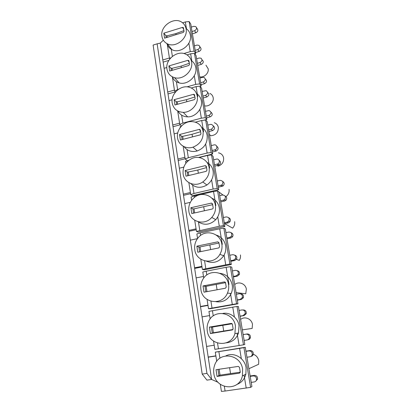 <?xml version="1.0" encoding="UTF-8"?>
<svg xmlns="http://www.w3.org/2000/svg" width="412" height="412" viewBox="0 0 412 412"><rect width="100%" height="100%" fill="white"/><g stroke="black" fill="none" stroke-linecap="round" stroke-linejoin="round"><path stroke-width="0.62" d="M238.296 366.402L239.47 367.329L240.232 371.948L239.408 373.174L217.057 376.429L216.017 369.713L238.296 366.402M216.727 361.355L215.296 352.142L245.284 347.275L243.94 347.651L250.614 387.357L251.912 386.569L246.963 357.235L249.976 356.777C251.129 356.55 251.871 355.844 252.211 354.66C252.371 352.224 251.289 350.967 248.977 350.885L245.969 351.354L245.284 347.275M215.296 352.142L218.875 351.621L219.92 358.239M241.314 358.62L239.609 348.372L218.875 351.621M239.609 348.372L243.94 347.651M253.267 354.258C256.233 355.345 258.067 357.508 258.762 360.747L258.623 364.29L248.9 368.714M224.355 386.415L225.086 391.045L221.414 391.4L220.312 384.308M246.963 357.235L245.969 351.354M251.042 356.39C252.185 356.159 252.922 355.458 253.262 354.289C253.416 351.874 252.345 350.627 250.048 350.545L248.977 350.885M215.898 356.009L208.22 357.199L211.619 379.452L206.937 380.127L202.194 374.096L153.109 45.062L157.132 43.832L206.948 373.39L211.619 379.452L218.082 382.321M208.194 357.034L215.873 355.844M245.943 351.184L250.048 350.545M255.698 381.249L257.562 379.122C257.644 376.712 256.552 375.466 254.281 375.378L250.125 375.971M250.192 376.367L253.231 375.929C255.522 376.022 256.625 377.279 256.537 379.709C256.223 380.966 255.461 381.713 254.256 381.945L251.202 382.372M243.466 344.829L244.81 344.478L244.131 340.425L247.118 339.946C248.225 339.72 248.956 339.045 249.312 337.922C249.528 335.476 248.467 334.214 246.129 334.137L243.147 334.621L238.409 306.513L237.018 306.477L243.466 344.829L214.858 349.35L213.576 341.131M209.59 315.577L202.065 316.885L206.577 346.435L214.214 345.21M240.031 316.138L242.982 315.633L245.114 313.759C245.434 311.287 244.398 310.015 242.019 309.937L239.073 310.452M240.057 316.277L244.089 315.587L246.201 313.728C246.515 311.276 245.49 310.015 243.126 309.942M248.199 339.699C249.301 339.478 250.022 338.808 250.378 337.691C250.589 335.265 249.538 334.014 247.215 333.941L243.147 334.601M244.131 340.425L243.147 334.621M208.22 357.199L206.577 346.435M202.065 316.885L200.474 306.471L207.962 305.132M203.492 276.473L196.107 277.889L200.474 306.471M196.107 277.889L188.856 230.396L196.066 228.845M190.329 202.338L184.767 203.605L188.856 230.396M184.767 203.605L167.72 91.989L174.43 90.099M166.845 67.506L164.105 68.31L167.72 91.989M164.105 68.31L162.828 59.951L169.42 57.994M163.337 40.211L160.258 43.111L162.828 59.951M160.258 43.111L157.132 43.832M208.518 308.712L210.172 308.727L237.951 303.809L231.76 267.1L230.329 266.677L236.56 303.747L208.518 308.712L207.076 299.452M237.951 303.809L236.56 303.747M203.739 278.054L202.802 272.028L206.211 271.189L206.809 274.995M210.944 301.26L212.01 308.016M232.301 304.422L230.473 293.421M228.984 284.471L226.137 267.316L206.211 271.189M225.101 282.06L225.343 282.39M219.843 273.3C226.492 274.232 230.622 278.146 232.229 285.027C232.698 287.952 232.353 290.779 231.194 293.504C227.882 299.915 222.81 302.65 215.976 301.702M228.526 284.388C229 287.385 228.645 290.285 227.455 293.076C222.398 306.209 202.313 303.289 200.917 289.538C200.392 285.794 201.092 282.318 203.023 279.109C209.136 268.078 226.914 271.549 228.526 284.388M203.992 292.19L203.018 285.933L224.401 281.911L225.524 282.735L226.234 287.04L225.436 288.22L203.992 292.19M203.018 285.933L206.144 286.314L225.513 282.689M205.006 286.407L205.856 291.845M206.978 291.634L206.144 286.314M217.073 289.77L216.233 284.558M234.701 284.553C238.692 281.01 245.609 283.698 246.355 289.152L245.743 293.792L236.061 292.597M226.137 267.316L230.329 266.677M240.603 293.854C242.884 294.075 243.816 295.358 243.399 297.706L241.339 299.457L237.338 300.173M208.008 305.41L200.515 306.749M237.291 299.89L240.222 299.369L242.297 297.603C242.699 295.116 241.684 293.828 239.264 293.751L236.344 294.281M233.331 276.411L236.225 275.86L238.203 274.289C238.754 271.76 237.781 270.447 235.288 270.354L232.404 270.911M233.408 276.89L237.369 276.138L239.326 274.577C239.908 272.42 239.145 271.106 237.044 270.632M202.395 269.417L204.074 269.808L231.317 264.489L225.328 228.979L223.86 228.191L229.886 264.041L202.395 269.417L200.798 259.189M231.317 264.489L229.886 264.041M197.575 238.507L196.859 233.928L200.191 232.95L200.587 235.484M204.584 260.863L205.799 268.572M225.694 264.674L224.097 255.064M222.315 244.347L219.73 228.794L200.191 232.95M216.171 235.046C221.326 236.673 224.483 240.242 225.647 245.758C226.193 249.296 225.549 252.618 223.716 255.734C219.148 262.032 213.411 263.86 206.494 261.213M221.841 244.146C222.392 247.767 221.728 251.176 219.848 254.369C213.684 265.534 196.055 262.047 194.783 249.703C194.196 245.197 195.35 241.185 198.244 237.667C205.222 228.815 220.394 232.801 221.841 244.146M197.786 252.211L196.848 246.165L217.804 241.829L218.906 242.601L219.591 246.762L218.808 247.921L197.786 252.211M196.848 246.165L198.862 246.994L199.985 246.942L218.978 243.034M198.862 246.994L199.614 251.84M200.716 251.614L199.985 246.942M210.614 249.595L209.888 245.099M240.423 254.915C240.732 256.877 240.356 258.695 239.29 260.374L236.447 259.354M219.73 228.794L223.86 228.191M234.619 255.116C236.627 255.728 237.281 257.062 236.586 259.122L234.706 260.533L230.782 261.306M202.009 266.971L194.66 268.413M234.706 260.533L233.553 260.132L230.679 260.698M201.916 266.368L194.572 267.815M197.466 238.651L190.344 240.15M226.847 237.987L229.685 237.394L231.41 236.22C232.327 233.604 231.451 232.219 228.784 232.069L225.951 232.662M226.981 238.78L230.864 237.971L232.574 236.807C233.465 234.855 232.96 233.48 231.055 232.692M233.553 260.132L235.443 258.71C236.122 256.146 235.185 254.812 232.631 254.698L229.762 255.27M196.467 231.405L198.172 232.147L224.9 226.451L219.107 192.08L217.598 190.957L223.428 225.642L219.302 226.24L196.467 231.405L194.727 220.271M224.9 226.451L223.428 225.642M191.611 200.273L191.106 197.054L194.361 195.937L194.572 197.281M198.466 221.996L199.789 230.411M219.302 226.24L217.742 216.841M215.867 205.567L213.534 191.523L194.361 195.937M211.804 198.157C215.883 200.005 218.375 203.214 219.282 207.777C219.91 212.216 218.736 216.176 215.754 219.663C210.13 224.957 204.254 225.652 198.12 221.744M215.383 205.258C216.022 209.801 214.812 213.859 211.758 217.433C204.579 226.049 190.004 221.908 188.851 211.196C188.227 205.578 190.123 200.948 194.541 197.307C202.05 191.153 214.106 195.612 215.383 205.258M191.791 213.565L190.885 207.72L211.433 203.09L212.51 203.816L213.174 207.839L213.055 208.493L212.401 208.982L191.791 213.565M190.885 207.72L192.919 208.874L194.031 208.863L212.654 204.697M192.919 208.874L193.583 213.169M194.665 212.927L194.031 208.863M204.367 210.769L203.755 206.942M234.66 221.661C235.015 224.123 234.335 226.281 232.625 228.14L224.674 223.644M213.534 191.523L217.598 190.957M228.624 217.685C230.493 218.592 230.905 219.993 229.85 221.893L228.289 222.871L224.437 223.695M196.21 229.752L188.995 231.297M224.282 222.784L227.1 222.176L228.675 221.187C229.798 218.54 228.974 217.119 226.209 216.918L223.397 217.531M220.575 200.798L223.361 200.17L224.638 199.485C226.142 196.802 225.421 195.309 222.485 195.015L219.709 195.648M223.361 200.17L224.566 201.03L225.838 200.35C227.182 198.522 226.924 197.065 225.065 195.978M224.566 201.03L220.76 201.885M190.725 194.608L192.461 195.679L218.695 189.633L213.076 156.349L211.541 154.912L217.186 188.49L213.122 189.051L193.975 193.48L190.725 194.608L188.861 182.64M218.695 189.633L217.186 188.49M185.843 163.291L185.539 161.339L188.753 160.325M192.677 185.235L193.975 193.48M213.122 189.051L211.593 179.853M209.636 168.07L207.535 155.442L199.027 157.544M206.942 162.343C210.316 164.208 212.376 167.097 213.122 171.021C213.792 176.774 211.727 181.435 206.927 184.998C200.876 188.464 195.473 187.98 190.72 183.541M209.142 167.653C209.811 173.534 207.694 178.303 202.781 181.96C195.149 187.439 184.154 182.83 183.113 173.941C182.567 166.793 185.575 161.607 192.136 158.388C199.393 155.242 208.039 159.856 209.142 167.653M185.997 176.187L185.117 170.527L205.274 165.629L206.324 166.314L206.968 170.202L206.211 171.33L185.997 176.187M185.117 170.527L187.166 171.995L188.269 172.02L197.817 170.022L206.541 167.612M187.166 171.995L187.754 175.764M188.814 175.507L188.269 172.02M198.332 173.22L197.817 170.022M229.062 189.345C229.433 192.291 228.413 194.701 226.013 196.581M215.363 191.266L215.425 190.385M207.535 155.442L211.541 154.912M222.655 181.44C224.535 182.665 224.679 184.164 223.083 185.936L218.298 187.285M190.586 193.702L183.505 195.345M217.237 180.997L219.993 180.348C223.067 180.739 223.69 182.279 221.872 184.962L218.092 186.08M190.401 192.512L183.325 194.155M183.798 167.112L179.359 168.199M214.503 164.795L217.773 163.94C220.549 162.745 219.256 158.296 216.388 159.135L213.663 159.805M219.132 160.397C221.064 161.859 221.023 163.42 219.004 165.063L214.734 166.16M198.522 157.482L212.68 153.975L207.236 121.725L205.67 119.995L211.14 152.517L207.138 153.048L188.346 157.719L185.168 158.97L183.18 146.219M186.93 160.35L185.168 158.97M212.68 153.975L211.14 152.517M180.26 127.488L180.142 126.731L181.306 126.221M187.074 149.638L188.346 157.719M207.138 153.048L205.639 144.051M203.6 131.794L201.726 120.495L195.417 122.163M201.808 127.499C204.723 129.301 206.505 131.943 207.159 135.44C207.694 142.902 204.388 148.078 197.245 150.967C191.709 152.347 187.311 150.921 184.061 146.672M203.101 131.274C203.631 138.906 200.247 144.205 192.95 147.172C185.92 149.484 178.468 144.906 177.562 137.891C176.192 130.336 182.851 121.998 190.602 121.591C197.327 121.54 201.489 124.769 203.101 131.274M180.384 140.013L179.534 134.533L199.31 129.389L200.34 130.032L200.963 133.792L200.417 134.822L180.384 140.013M179.534 134.533L181.599 136.29L182.686 136.346L192.064 134.281L200.618 131.716M181.599 136.29L182.109 139.565M183.149 139.297L182.686 136.346M192.486 136.892L192.064 134.281M218.453 152.826C221.259 153.403 222.98 155.103 223.613 157.925C223.907 162.05 222.058 164.815 218.066 166.216L217.309 165.536M201.726 120.495L205.67 119.995M216.758 146.291C218.726 147.949 218.545 149.53 216.212 151.044L212.345 152.007M185.137 158.769L178.185 160.495M211.268 145.611L213.972 144.931C217.052 144.025 218.072 148.964 214.971 149.814L212.098 150.535M184.911 157.312L177.958 159.042M174.116 133.879L177.752 132.932M207.803 125.078L211.021 124.295C213.993 125.5 214.085 127.143 211.305 129.219L208.621 129.914M203.832 120.227L206.85 119.428L201.576 88.168L199.985 86.16L205.279 117.678L201.339 118.177L182.887 123.07L179.781 124.434L177.685 110.962M181.486 126.031L179.781 124.434M206.85 119.428L205.279 117.678M181.641 115.149L182.887 123.07M201.339 118.177L199.872 109.365M197.765 96.671L196.091 86.628L191.302 87.972M196.555 93.591C199.181 95.306 200.793 97.762 201.386 100.966C202.92 108.593 195.509 117.157 187.651 116.869C183.242 116.704 180.013 114.788 177.958 111.106M197.25 96.063C198.811 103.85 191.225 112.62 183.206 112.347C177.134 111.94 173.457 108.82 172.185 102.979C170.501 94.235 180.209 84.908 188.778 87.102C193.429 88.302 196.251 91.289 197.25 96.063M174.951 104.988L174.127 99.683L193.542 94.302L194.155 94.353L194.546 94.904L195.149 98.55L194.418 99.637L174.951 104.988M174.127 99.683L176.207 101.707L177.284 101.795L186.497 99.668L194.886 96.954M176.207 101.707L176.645 104.519M177.665 104.241L177.284 101.795M186.832 101.723L186.497 99.668M214.25 122.699C216.475 123.476 217.83 125.032 218.319 127.37C218.381 132.463 215.852 135.26 210.738 135.759L209.363 134.327M196.091 86.628L199.985 86.16M210.97 112.203C212.88 113.882 212.633 115.432 210.223 116.854L206.582 117.822M180.183 124.81L173.025 126.705M205.485 111.322L209.038 110.534C211.644 111.925 211.619 113.542 208.951 115.391L206.288 116.096M179.591 123.188L172.762 125.001M172.118 99.745L169.038 100.6M202.915 96.104L205.552 95.378C208.039 93.807 208.22 92.242 206.082 90.681L202.127 91.418M202.194 374.096L206.948 373.39M199.727 46.499L200.237 47.251C201.597 48.884 201.21 50.29 199.078 51.469L195.561 52.509M168.817 60.435L163.157 62.109M194.752 53.751L195.726 53.462L195.195 50.331L197.765 49.564L199.078 51.469M197.765 49.564C199.913 48.374 200.299 46.963 198.929 45.32L197.003 45.073L194.438 45.84L190.761 24.051L189.118 21.537L194.103 51.176L190.272 51.618L183.834 53.534M195.195 50.331L194.438 45.84M192.023 31.518L194.567 30.74C196.601 29.643 197.039 28.284 195.88 26.662L193.815 26.322L191.276 27.104M196.488 27.614L197.194 28.711C198.347 30.323 197.915 31.678 195.891 32.759L192.409 33.825M200.062 86.263L201.2 85.943L196.086 55.625L194.469 53.354L199.604 83.914L195.721 84.383L186.935 86.855M178.684 89.177L174.564 90.959L172.396 77.075M175.517 91.984L174.564 90.959M201.2 85.943L199.604 83.914M176.377 81.71L177.598 89.481M195.721 84.383L194.284 75.751M191.832 60.991L190.638 53.797L186.991 54.878M191.276 60.61C193.728 62.233 195.231 64.55 195.782 67.558C197.616 76.184 187.429 85.526 179.138 82.894C175.842 81.931 173.555 79.892 172.273 76.766M191.585 61.96C193.444 70.761 183.031 80.33 174.575 77.672C170.336 76.375 167.808 73.532 166.978 69.154C165.037 59.519 177.479 49.697 185.946 54.291C189.041 55.872 190.921 58.432 191.585 61.96M169.687 71.055L168.889 65.915L187.949 60.317L188.938 60.883L189.52 64.416L188.799 65.487L169.687 71.055M168.889 65.915L170.98 68.191L172.046 68.31L181.105 66.121L189.335 63.278M170.98 68.191L171.351 70.57M172.35 70.277L172.046 68.31M181.352 67.656L181.105 66.121M209.95 93.442C211.711 94.291 212.783 95.692 213.169 97.644C214.147 102.171 209.008 107.022 204.553 105.802M190.638 53.797L194.469 53.354M205.325 79.13C207.179 80.731 206.927 82.245 204.568 83.667L200.989 84.671M175.394 91.855L168.019 93.926M200.659 82.709L203.27 81.973L204.568 83.667M196.622 58.777L199.202 58.02L201.005 58.195C202.55 59.838 202.204 61.295 199.975 62.567L197.389 63.324M202.302 60.044C203.837 61.682 203.497 63.129 201.283 64.39L197.739 65.415M203.27 81.973C205.65 80.541 205.907 79.022 204.038 77.405L202.488 77.343L199.877 78.079M169.852 58.916L169.497 58.489L170.826 57.783M195.726 53.462L194.103 51.176M169.497 58.489L167.195 43.713M171.186 48.74L172.381 56.351M190.272 51.618L188.866 43.162M186.476 28.783L185.338 21.949L182.588 22.809M186.548 28.892C188.608 30.431 189.881 32.522 190.354 35.159C192.394 44.496 179.92 54.188 171.876 49.615C169.373 48.317 167.725 46.304 166.927 43.574M186.1 28.917C188.166 38.434 175.424 48.369 167.226 43.729C164.28 42.184 162.513 39.732 161.931 36.369C159.82 26.152 174.343 16.161 182.228 22.531C184.329 24.097 185.616 26.224 186.1 28.917M164.584 38.167L163.811 33.181L182.531 27.383L183.34 27.573L184.066 31.343L183.355 32.399L164.584 38.167M163.811 33.181L165.912 35.695L166.963 35.839L175.873 33.599L183.948 30.627M165.912 35.695L166.221 37.662M167.205 37.363L166.963 35.839M176.042 34.644L175.873 33.599M205.928 65.178L208.153 68.711C209.105 73.115 204.043 77.935 199.66 76.812M185.338 21.949L189.118 21.537M213.298 125.881C215.239 127.591 214.992 129.157 212.561 130.589L208.894 131.536M207.586 92.396C209.466 94.029 209.219 95.558 206.834 96.98L203.229 97.968M210.12 318.976L208.941 311.41L212.438 310.725L213.251 315.891M217.531 343.088L218.432 348.82M239.14 345.544L237.091 333.236M234.387 316.946L232.759 307.151L212.438 310.725M222.882 313.424C230.133 312.008 237.868 317.776 239.037 325.655L238.517 332.999C236.323 338.88 232.26 342.156 226.327 342.825M235.443 326.057L234.902 333.596C230.864 348.284 208.786 345.761 207.262 330.769C206.798 327.561 207.226 324.507 208.544 321.618C213.746 308.84 233.671 311.884 235.443 326.057M210.408 333.571L209.404 327.092L231.225 323.415L232.373 324.285L233.11 328.74L232.301 329.945L210.408 333.571L213.411 332.757L232.95 329.518M209.404 327.092L212.515 327.051L232.131 323.755M211.366 327.185L212.268 332.989M213.411 332.757L212.515 327.051M223.706 331.006L222.799 325.387M240.593 319.475C244.651 315.911 251.691 318.8 252.468 324.414L252.149 328.431L242.349 329.863M232.759 307.151L237.018 306.477M225.086 391.045L250.614 387.357M246.216 388.119L244.053 375.09M225.853 355.88C233.831 351.714 244.713 357.946 246.088 367.71L245.871 374.204C244.491 379.287 241.483 382.702 236.843 384.453M242.617 369.229L242.385 375.904C239.228 391.91 215.486 389.587 213.838 373.463C213.421 370.64 213.679 367.921 214.606 365.305C218.957 351.076 240.675 353.846 242.617 369.229M240.248 372.18L220.039 375.131L217.057 376.429M217.953 369.43L218.885 375.409M220.039 375.131L219.117 369.255M230.535 373.483L229.608 367.695M240.201 372.479L239.408 373.174M254.281 375.378L253.231 375.929M244.089 315.587L242.982 315.633M247.215 333.941L246.129 334.137M225.421 282.426L224.401 281.911M241.339 299.457L240.222 299.369M237.369 276.138L236.225 275.86M218.921 242.694L217.804 241.829M230.864 237.971L229.685 237.394M212.582 204.254L211.433 203.09M228.289 222.871L227.1 222.176M206.448 167.071L205.274 165.629M220.858 185.436L222.073 186.409M217.237 164.131L218.468 165.253M200.515 131.088L199.31 129.389M214.812 149.86L216.058 151.086M194.768 96.248L193.542 94.302M208.951 115.391L210.223 116.854M194.567 30.74L195.891 32.759M189.206 62.49L187.949 60.317M199.975 62.567L201.283 64.39M183.809 29.772L182.531 27.383M205.552 95.378L206.834 96.98M211.305 129.219L212.561 130.589M232.703 329.775L232.301 329.945M231.874 323.538L231.225 323.415M253.262 354.289L252.211 354.66M257.562 379.122L256.537 379.709M246.201 313.728L245.114 313.759M250.378 337.691L249.312 337.922M227.455 293.076L231.194 293.504M239.326 274.577L238.203 274.289M219.848 254.369L223.716 255.734M232.574 236.807L231.41 236.22M236.586 259.122L235.443 258.71M211.758 217.433L215.754 219.663M225.838 200.35L224.638 199.485M229.85 221.893L228.675 221.187M202.781 181.96L206.927 184.998M216.465 190.143L217.562 190.962M219.112 192.116L222.923 194.953M217.773 163.94L219.004 165.063M221.872 184.962L223.083 185.936M192.95 147.172L197.245 150.967M200.402 130.403L199.671 129.368M183.206 112.347L187.651 116.869M194.567 95.002L194.155 94.353M174.575 77.672L179.138 82.894M188.938 60.868L188.696 60.451M167.226 43.729L171.876 49.615M183.489 27.851L183.34 27.573M243.399 297.706L242.297 297.603M214.971 149.814L216.212 151.044M234.902 333.596L238.517 332.999M242.385 375.904L245.871 374.204"/></g></svg>
